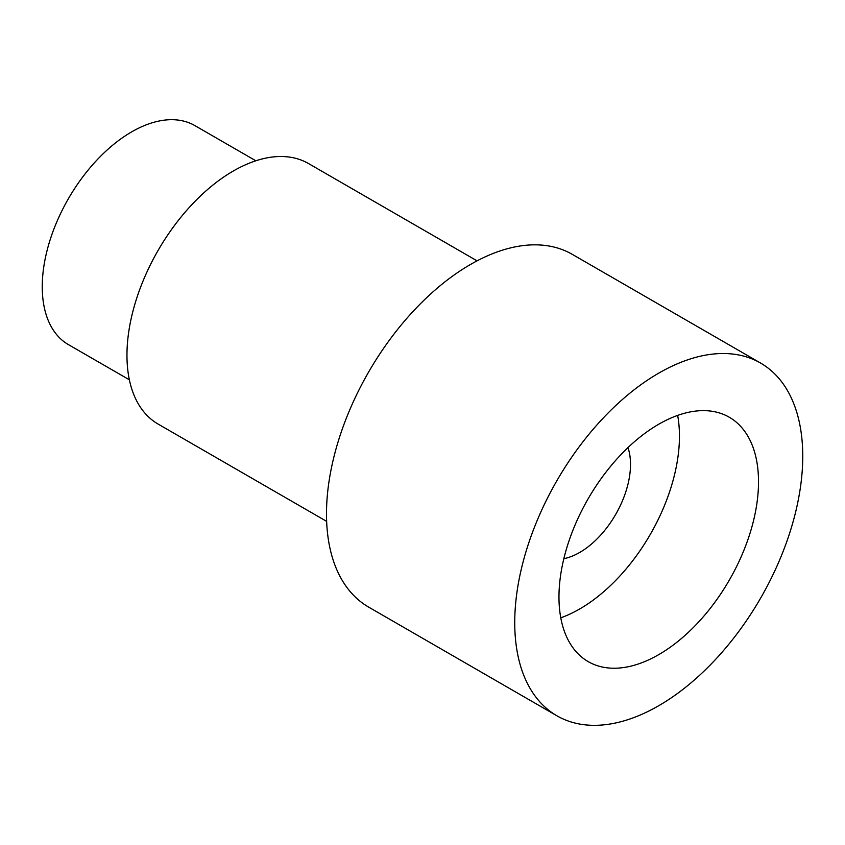 <?xml version="1.0" encoding="UTF-8"?>
<svg xmlns="http://www.w3.org/2000/svg" width="845" height="845" viewBox="0 0 845 845"><rect width="100%" height="100%" fill="white"/><g stroke="black" fill="none" stroke-linecap="round" stroke-linejoin="round"><path stroke-width="1.27" d="M129.369 379.806L68.434 344.633A126.454 73.008 -60 0 1 42.25 286.74A126.454 73.008 -60 0 1 97.45 159.494A126.454 73.008 -60 0 1 194.889 125.609L255.824 160.782M477.055 260.851L308.52 163.55A150.41 86.845 120 0 0 192.618 203.846A150.41 86.845 120 0 0 126.961 355.217A150.41 86.845 120 0 0 158.11 424.074L326.645 521.376M627.972 447.607A71.878 41.5 -60 0 1 630.507 464.444A71.878 41.5 -60 0 1 563.837 558.693M677.648 415.402A141.094 81.458 -60 0 1 679.454 436.178A141.094 81.458 -60 0 1 560.784 617.811M758.514 481.83A141.094 81.458 -60 0 1 696.924 623.821A141.094 81.458 -60 0 1 588.194 661.624A141.094 81.458 -60 0 1 588.194 498.698A141.094 81.458 -60 0 1 729.288 417.24A141.094 81.458 -60 0 1 758.514 481.83M760.574 363.054L572.329 254.377A203.656 117.582 120 0 0 368.673 371.958A203.656 117.582 120 0 0 368.673 607.122L556.918 715.799A203.656 117.582 120 0 0 713.856 661.234A203.656 117.582 120 0 0 802.75 456.289A203.656 117.582 120 0 0 760.574 363.054A203.656 117.582 120 0 0 556.918 480.636A203.656 117.582 120 0 0 556.918 715.799"/></g></svg>
